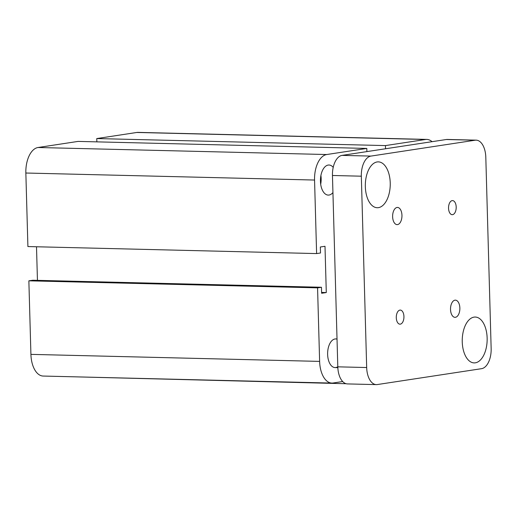 <?xml version="1.0" encoding="UTF-8"?>
<svg xmlns="http://www.w3.org/2000/svg" width="517" height="517" viewBox="0 0 517 517"><rect width="100%" height="100%" fill="white"/><g stroke="black" fill="none" stroke-linecap="round" stroke-linejoin="round"><path stroke-width="0.78" d="M337.801 366.747A14.334 7.787 -88.6 0 1 335.055 367.581A14.334 7.787 -88.6 0 1 327.629 354.436A14.334 7.787 -88.6 0 1 335.759 338.926A14.334 7.787 -88.6 0 1 337.032 339.152M332.935 192.576A15.051 8.175 -88.6 0 1 328.25 195.096A15.051 8.175 -88.6 0 1 320.45 181.299A15.051 8.175 -88.6 0 1 328.986 165.013A15.051 8.175 -88.6 0 1 333.219 167.359M320.695 184.233A15.051 8.175 91.4 0 0 320.908 175.496M74.526 376.815L346.151 383.724M342.693 381.54L333.116 383A23.646 12.847 -88.6 0 1 331.882 383.078L43.176 376.053A23.646 12.847 -88.6 0 1 30.917 354.371L28.862 280.828L317.567 287.853L321.458 287.265L321.626 293.262L326.292 292.551L324.999 246.286L320.333 246.997L320.501 252.994L316.611 253.582L314.556 180.045A23.646 12.847 -88.6 0 1 326.731 154.531L366.799 148.431L366.889 151.604M28.862 280.828L32.752 280.24L321.458 287.265M37.444 280.35L36.507 246.771M366.799 148.431L78.093 141.406L38.025 147.507A23.646 12.847 -88.6 0 0 25.85 173.021L27.905 246.557L316.611 253.582M96.86 141.858L96.763 138.562L385.469 145.587L425.536 139.487A23.646 12.847 -88.6 0 1 426.771 139.409A23.646 12.847 -88.6 0 1 432.057 141.677M96.763 138.562L136.831 132.462A23.646 12.847 -88.6 0 1 138.065 132.384L426.771 139.409M321.6 292.435L326.292 292.551M331.882 383.078A23.646 12.847 -88.6 0 1 319.622 361.396L317.567 287.853M385.559 148.76L385.469 145.587M456.194 207.058A7.044 3.826 -88.6 0 1 452.194 214.684A7.044 3.826 -88.6 0 1 448.543 208.222A7.044 3.826 -88.6 0 1 452.543 200.596A7.044 3.826 -88.6 0 1 456.194 207.058M403.939 316.546A7.044 3.826 -88.6 0 1 399.938 324.172A7.044 3.826 -88.6 0 1 396.287 317.709A7.044 3.826 -88.6 0 1 400.287 310.084A7.044 3.826 -88.6 0 1 403.939 316.546M401.955 215.318A8.602 4.672 -88.6 0 1 397.075 224.624A8.602 4.672 -88.6 0 1 392.623 216.739A8.602 4.672 -88.6 0 1 397.495 207.433A8.602 4.672 -88.6 0 1 401.955 215.318M459.859 308.029A8.602 4.672 -88.6 0 1 454.979 317.335A8.602 4.672 -88.6 0 1 450.527 309.45A8.602 4.672 -88.6 0 1 455.406 300.144A8.602 4.672 -88.6 0 1 459.859 308.029M390.232 182.902A22.929 12.453 -88.6 0 1 377.223 207.724A22.929 12.453 -88.6 0 1 365.332 186.695A22.929 12.453 -88.6 0 1 378.341 161.873A22.929 12.453 -88.6 0 1 390.232 182.902M487.143 338.073A22.929 12.453 -88.6 0 1 474.134 362.895A22.929 12.453 -88.6 0 1 462.25 341.866A22.929 12.453 -88.6 0 1 475.259 317.044A22.929 12.453 -88.6 0 1 487.143 338.073M376.337 384.616L347.463 383.918A18.631 10.12 -88.6 0 1 337.801 366.831L332.457 175.489A18.631 10.12 -88.6 0 1 342.054 155.384L446.3 139.512A18.631 10.12 -88.6 0 1 447.276 139.448L476.144 140.152A18.631 10.12 -88.6 0 1 485.806 157.233L491.15 348.581A18.631 10.12 -88.6 0 1 481.553 368.679L377.307 384.558A18.631 10.12 -88.6 0 1 376.337 384.616A18.631 10.12 -88.6 0 1 366.676 367.535L361.331 176.194A18.631 10.12 -88.6 0 1 370.922 156.089L475.175 140.21A18.631 10.12 -88.6 0 1 476.144 140.152M30.917 354.371L319.622 361.396M136.831 132.462L425.536 139.487M25.85 173.021L314.556 180.045M38.025 147.507L326.731 154.531M337.801 366.831L366.676 367.535M332.457 175.489L361.331 176.194M342.054 155.384L370.922 156.089M446.3 139.512L475.175 140.21M335.759 338.926L337.026 338.958M335.061 367.581L337.834 367.652"/></g></svg>
